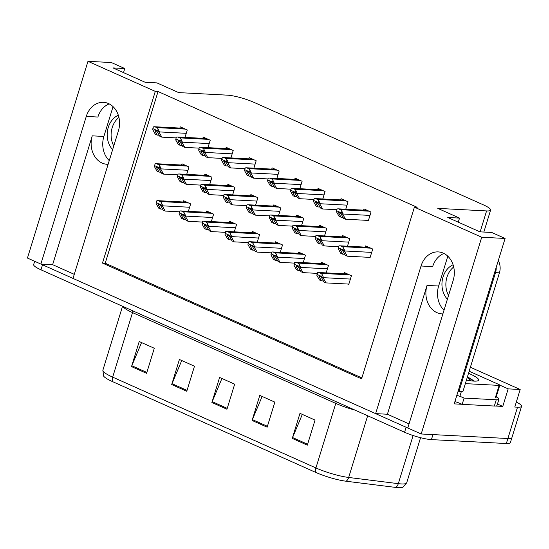 <?xml version="1.0" encoding="UTF-8"?>
<svg xmlns="http://www.w3.org/2000/svg" width="549" height="549" viewBox="0 0 549 549"><rect width="100%" height="100%" fill="white"/><g stroke="black" fill="none" stroke-linecap="round" stroke-linejoin="round"><path stroke-width="0.82" d="M109.258 160.617A21.308 17.204 93 0 1 103.878 136.454L113.053 106.636M108.112 164.323A21.308 17.204 93 0 1 107.227 164.309A21.308 17.204 93 0 1 102.169 163.08A21.308 17.204 93 0 1 92.266 135.843L52.629 264.673L40.859 264.062L27.45 258.064L87.977 61.316L155.292 91.388L102.478 263.081L361.585 378.844L414.406 207.158L481.72 237.237L505.101 238.458L454.208 403.879L462.025 404.284M444.017 310.185A21.308 17.204 93 0 1 438.637 286.022L447.812 256.205M409.032 423.91L387.395 414.241L427.026 285.418A21.308 17.204 -87 0 0 436.935 312.649A21.308 17.204 -87 0 0 441.993 313.877A21.308 17.204 -87 0 0 442.878 313.898M516.314 402.046A19.977 3.5 -162.9 0 1 521.55 406.322L511.915 437.656A19.977 3.5 -162.9 0 1 507.887 438.514L421.186 433.985L407.777 427.994L453.193 280.367A21.308 17.204 -87 0 0 443.283 253.137A21.308 17.204 -87 0 0 438.226 251.909A21.308 17.204 -87 0 0 421.042 266.004L375.626 413.63L73.01 278.425L118.426 130.799A21.308 17.204 -87 0 0 108.524 103.562A21.308 17.204 -87 0 0 103.466 102.334A21.308 17.204 -87 0 0 86.275 116.436L40.859 264.062M86.275 116.436L97.894 117.04A21.308 17.204 93 0 1 109.203 103.891M443.969 253.46A21.308 17.204 -87 0 0 432.653 266.608L421.042 266.004M497.456 404.037L502.774 406.411L495.541 406.034M499.762 385.11L508.175 388.87L502.774 406.411M508.175 388.87L520.178 389.495L470.39 367.254M521.55 406.322A19.977 3.5 -162.9 0 1 517.529 407.186L514.784 407.042L520.178 389.495M481.72 237.237L421.186 433.985M123.518 72.612L124.774 68.529L111.358 62.538L87.977 61.316M74.266 274.342L52.629 264.673M387.395 414.241L375.626 413.63M458.278 222.18L459.534 218.097L437.786 208.38L486.586 210.933A19.977 3.5 17.1 0 0 490.607 210.068A19.977 3.5 17.1 0 0 483.285 204.811L254.317 102.512A19.977 3.5 17.1 0 0 227.478 95.162L178.672 92.609L156.925 82.892L145.156 82.281L113.005 67.918L124.774 68.529M505.101 238.458L491.684 232.46L479.915 231.85L447.764 217.486L459.534 218.097M414.406 207.158L417.151 207.302L158.037 91.532L155.292 91.388M158.037 91.532L105.223 263.218L361.88 377.897M105.223 263.218L102.478 263.081M367.254 220.362L368.317 220.835L371.014 212.065L363.98 208.922L363.596 210.157M345.76 209.224L348.045 201.799L341.011 198.656L340.634 199.898M322.791 198.964L325.077 191.539L318.043 188.396L317.665 189.638M299.829 188.705L302.108 181.28L295.081 178.137L294.696 179.372M276.861 178.446L279.146 171.013L272.112 167.877L271.728 169.113M230.923 157.92L233.208 150.495L226.174 147.352L225.797 148.587M207.954 147.66L210.24 140.228L203.212 137.092L202.828 138.327M184.992 137.394L187.278 129.969L180.244 126.826L179.859 128.068M253.892 168.179L256.177 160.754L249.143 157.611L248.766 158.853M347.469 246.199L349.754 238.774L342.727 235.631L342.343 236.866M324.507 235.94L326.792 228.508L319.758 225.371L319.374 226.607M301.538 225.673L303.823 218.248L296.789 215.105L296.412 216.347M278.569 215.414L280.855 207.989L273.821 204.846L273.443 206.081M255.601 205.154L257.886 197.722L250.852 194.586L250.474 195.821M232.639 194.888L234.924 187.463L227.89 184.32L227.506 185.562M209.67 184.629L211.955 177.203L204.921 174.06L204.537 175.296M186.701 174.369L188.986 166.944L181.952 163.801L181.575 165.036M368.969 257.33L370.026 257.804L372.723 249.033L365.689 245.89L365.311 247.132M188.376 211.317L190.654 203.892L183.627 200.749L183.242 201.991M211.338 221.583L213.623 214.158L206.589 211.015L206.211 212.25M257.275 242.102L259.56 234.677L252.526 231.534L252.142 232.776M280.244 252.368L282.529 244.943L275.495 241.8L275.111 243.035M303.206 262.628L305.491 255.203L298.464 252.06L298.08 253.295M326.175 272.887L328.46 265.462L321.426 262.319L321.048 263.561M234.306 231.843L236.592 224.417L229.557 221.274L229.18 222.51M347.668 284.025L348.732 284.499L351.429 275.722L344.395 272.585L344.017 273.821M354.956 410.096A26.633 4.673 -162.9 0 1 335.775 403.405L315.922 467.947A26.633 4.673 17.1 0 0 348.677 477.465L398.306 483.662A26.633 4.673 17.1 0 0 401.333 483.937A26.633 4.673 17.1 0 0 406.699 482.791L402.945 487.231A24.732 4.337 -162.9 0 1 398.547 487.684A24.732 4.337 -162.9 0 1 395.733 487.423L346.11 481.226A24.732 4.337 -162.9 0 1 315.689 472.387L112.442 381.576A24.732 4.337 -162.9 0 1 103.514 375.9L102.903 370.122A26.633 4.673 17.1 0 0 112.669 377.136L315.922 467.947A6.657 3.754 114.1 0 0 315.689 472.387M407.783 427.973A19.977 3.5 -162.9 0 1 406.116 427.252L42.52 264.796A19.977 3.5 -162.9 0 1 40.935 264.062M431.418 439.612L506.35 443.523A19.977 3.5 -162.9 0 0 510.371 442.666L511.915 437.656A19.977 3.5 -162.9 0 1 507.887 438.514L432.955 434.602L431.418 439.612A19.977 3.5 -162.9 0 1 404.579 432.262L40.976 269.813A19.977 3.5 -162.9 0 1 33.654 264.556L34.656 261.29M131.513 366.595L139.22 341.526L154.29 348.265L146.583 373.327L131.513 366.595A5.325 2.999 114.1 0 1 131.829 365.723L146.858 372.442M252.073 420.459L259.787 395.397L274.857 402.129L267.143 427.191L252.073 420.459A5.325 2.999 114.1 0 1 252.389 419.594L267.418 426.305M292.26 438.418L299.974 413.349L315.044 420.081L307.33 445.15L292.26 438.418A5.325 2.999 114.1 0 1 292.576 437.546L307.605 444.258M171.7 384.547L179.406 359.485L194.476 366.217L186.77 391.279L171.7 384.547A5.325 2.999 114.1 0 1 172.015 383.682L187.044 390.394M211.887 402.506L219.6 377.438L234.67 384.176L226.957 409.238L211.887 402.506A5.325 2.999 114.1 0 1 212.202 401.635L227.231 408.353M221.933 378.487L212.202 401.635M181.746 360.528L172.015 383.682M302.314 414.399L292.576 437.546M262.127 396.44L252.389 419.594M141.56 342.576L131.829 365.723M319.065 276.607L319.401 275.529L321.577 277.732L323.965 281.994L325.976 282.893L323.402 278.302L323.594 277.677L322.277 274.85A3.328 2.69 -87 0 0 320.87 273.354L319.367 272.681A3.328 2.69 -87 0 0 318.578 272.489A3.328 2.69 -87 0 0 317.487 272.709L316.876 275.378L319.449 279.976L321.453 280.868L319.065 276.607L320.836 276.703M348.855 284.087L325.976 282.893M323.395 280.971L321.453 280.868M323.402 278.302L321.762 276.531L316.972 274.39M321.762 276.531L322.277 274.85M340.366 249.919L340.703 248.841L342.878 251.037L345.266 255.306L347.277 256.198L344.703 251.607L344.896 250.982L343.578 248.162A3.328 2.69 -87 0 0 342.171 246.666L340.661 245.993A3.328 2.69 -87 0 0 339.872 245.801A3.328 2.69 -87 0 0 338.788 246.021L338.17 248.69L340.744 253.281L342.754 254.18L340.366 249.919L342.13 250.008M370.15 257.392L347.277 256.198M344.69 254.283L342.754 254.18M344.703 251.607L343.056 249.843L338.266 247.702M343.056 249.843L343.578 248.162M338.651 212.943L338.987 211.866L341.162 214.069L343.55 218.33L345.561 219.229L342.988 214.638L343.18 214.014L341.862 211.193A3.328 2.69 -87 0 0 340.455 209.697L338.953 209.025A3.328 2.69 -87 0 0 338.157 208.833A3.328 2.69 -87 0 0 337.072 209.052L336.462 211.722L339.035 216.313L341.039 217.212L338.651 212.943L340.421 213.039M368.441 220.423L345.561 219.229M342.981 217.308L341.039 217.212M342.988 214.638L341.348 212.868L336.558 210.734M341.348 212.868L341.862 211.193M448.533 295.52A20.313 16.401 93 0 1 453.694 266.986M458.134 391.128A13.32 10.754 93 0 1 458.957 391.451L462.882 391.657L499.432 272.853A13.32 10.754 -87 0 0 498.279 260.624M453.083 264.769A20.313 16.401 -87 0 0 447.387 299.246M458.957 391.451L495.507 272.647A13.32 10.754 -87 0 0 496.214 267.336M494.333 406.034A13.32 2.333 17.1 0 0 497.017 405.457L498.945 399.192A13.32 2.333 -162.9 0 1 496.262 399.768L464.097 398.087L462.169 404.352L494.333 406.034L496.262 399.768M496.262 396.762A13.32 2.333 -162.9 0 1 498.945 399.192M454.922 401.566A13.32 2.333 -162.9 0 1 462.169 404.352M456.85 395.301A13.32 2.333 -162.9 0 1 464.097 398.087M296.103 266.347L296.439 265.27L298.615 267.466L301.003 271.734L303.007 272.633L300.44 268.036L300.632 267.411L299.315 264.591A3.328 2.69 -87 0 0 297.901 263.095L296.398 262.422A3.328 2.69 -87 0 0 295.609 262.23A3.328 2.69 -87 0 0 294.525 262.449L293.907 265.119L296.481 269.71L298.491 270.609L296.103 266.347L297.867 266.437M317.288 273.375L303.007 272.633M300.427 270.712L298.491 270.609M300.44 268.036L298.793 266.272L294.003 264.131M298.793 266.272L299.315 264.591M273.134 256.088L273.471 255.004L275.646 257.207L278.034 261.468L280.045 262.367L277.471 257.776L277.664 257.152L276.346 254.331A3.328 2.69 -87 0 0 274.939 252.835L273.429 252.163A3.328 2.69 -87 0 0 272.64 251.97A3.328 2.69 -87 0 0 271.556 252.19L270.938 254.86L273.512 259.451L275.523 260.35L273.134 256.088L274.898 256.177M294.319 263.115L280.045 262.367M277.465 260.452L275.523 260.35M277.471 257.776L275.824 256.012L271.034 253.871M275.824 256.012L276.346 254.331M250.166 245.822L250.502 244.744L252.677 246.947L255.065 251.209L257.076 252.108L254.503 247.517L254.695 246.892L253.377 244.065A3.328 2.69 -87 0 0 251.97 242.576L250.461 241.896A3.328 2.69 -87 0 0 249.671 241.704A3.328 2.69 -87 0 0 248.587 241.931L247.97 244.6L250.543 249.191L252.554 250.09L250.166 245.822L251.936 245.918M271.35 252.849L257.076 252.108M254.496 250.186L252.554 250.09M254.503 247.517L252.863 245.746L248.073 243.605M252.863 245.746L253.377 244.065M227.197 235.562L227.533 234.485L229.708 236.688L232.097 240.949L234.107 241.848L231.534 237.25L231.726 236.626L230.408 233.805A3.328 2.69 -87 0 0 229.002 232.309L227.499 231.637A3.328 2.69 -87 0 0 226.703 231.445A3.328 2.69 -87 0 0 225.618 231.664L225.008 234.334L227.581 238.925L229.585 239.824L227.197 235.562L228.967 235.651M248.381 242.589L234.107 241.848M231.527 239.927L229.585 239.824M231.534 237.25L229.894 235.487L225.104 233.346M229.894 235.487L230.408 233.805M317.397 239.659L317.734 238.575L319.909 240.778L322.297 245.039L324.308 245.938L321.735 241.347L321.927 240.723L320.609 237.902A3.328 2.69 -87 0 0 319.202 236.406L317.693 235.734A3.328 2.69 -87 0 0 316.903 235.542A3.328 2.69 -87 0 0 315.819 235.761L315.201 238.431L317.775 243.022L319.786 243.921L317.397 239.659L319.168 239.748M338.582 246.686L324.308 245.938M321.728 244.017L319.786 243.921M321.735 241.347L320.088 239.577L315.298 237.442M320.088 239.577L320.609 237.902M294.429 229.393L294.765 228.315L296.94 230.518L299.329 234.78L301.339 235.679L298.766 231.088L298.958 230.456L297.64 227.636A3.328 2.69 -87 0 0 296.234 226.14L294.724 225.467A3.328 2.69 -87 0 0 293.935 225.275A3.328 2.69 -87 0 0 292.85 225.495L292.233 228.164L294.806 232.762L296.817 233.654L294.429 229.393L296.199 229.489M315.613 236.42L301.339 235.679M298.759 233.757L296.817 233.654M298.766 231.088L297.126 229.317L292.336 227.176M297.126 229.317L297.64 227.636M271.46 219.133L271.796 218.056L273.972 220.252L276.36 224.52L278.37 225.413L275.797 220.822L275.989 220.197L274.672 217.377A3.328 2.69 -87 0 0 273.265 215.881L271.762 215.208A3.328 2.69 -87 0 0 270.966 215.016A3.328 2.69 -87 0 0 269.882 215.235L269.271 217.905L271.844 222.496L273.848 223.395L271.46 219.133L273.23 219.223M292.644 226.161L278.37 225.413M275.79 223.498L273.848 223.395M275.797 220.822L274.157 219.058L269.367 216.917M274.157 219.058L274.672 217.377M248.498 208.874L248.834 207.79L251.01 209.993L253.398 214.254L255.402 215.153L252.828 210.562L253.02 209.938L251.703 207.117A3.328 2.69 -87 0 0 250.296 205.621L248.793 204.949A3.328 2.69 -87 0 0 248.004 204.756A3.328 2.69 -87 0 0 246.913 204.976L246.302 207.646L248.875 212.237L250.886 213.136L248.498 208.874L250.262 208.963M269.683 215.901L255.402 215.153M252.821 213.238L250.886 213.136M252.828 210.562L251.188 208.798L246.398 206.657M251.188 208.798L251.703 207.117M315.682 202.684L316.025 201.607L318.2 203.809L320.589 208.071L322.592 208.97L320.019 204.379L320.211 203.748L318.894 200.927A3.328 2.69 -87 0 0 317.487 199.431L315.984 198.759A3.328 2.69 -87 0 0 315.195 198.566A3.328 2.69 -87 0 0 314.103 198.786L313.493 201.456L316.066 206.053L318.077 206.946L315.682 202.684L317.452 202.78M336.866 209.711L322.592 208.97M320.012 207.048L318.077 206.946M320.019 204.379L318.379 202.608L313.589 200.467M318.379 202.608L318.894 200.927M292.72 192.424L293.056 191.347L295.232 193.543L297.62 197.812L299.63 198.704L297.057 194.113L297.249 193.488L295.932 190.668A3.328 2.69 -87 0 0 294.525 189.172L293.015 188.499A3.328 2.69 -87 0 0 292.226 188.307A3.328 2.69 -87 0 0 291.142 188.527L290.524 191.196L293.097 195.787L295.108 196.686L292.72 192.424L294.484 192.514M313.904 199.452L299.63 198.704M297.043 196.789L295.108 196.686M297.057 194.113L295.41 192.349L290.62 190.208M295.41 192.349L295.932 190.668M269.751 182.165L270.087 181.081L272.263 183.284L274.651 187.545L276.662 188.444L274.088 183.853L274.28 183.229L272.963 180.408A3.328 2.69 -87 0 0 271.556 178.912L270.046 178.24A3.328 2.69 -87 0 0 269.257 178.048A3.328 2.69 -87 0 0 268.173 178.267L267.555 180.937L270.129 185.528L272.139 186.427L269.751 182.165L271.522 182.254M290.936 189.192L276.662 188.444M274.081 186.523L272.139 186.427M274.088 183.853L272.448 182.083L267.658 179.948M272.448 182.083L272.963 180.408M246.782 171.899L247.119 170.821L249.294 173.024L251.682 177.286L253.693 178.185L251.119 173.594L251.312 172.962L249.994 170.142A3.328 2.69 -87 0 0 248.587 168.646L247.077 167.973A3.328 2.69 -87 0 0 246.288 167.781A3.328 2.69 -87 0 0 245.204 168.001L244.586 170.67L247.16 175.268L249.171 176.16L246.782 171.899L248.553 171.995M267.967 178.926L253.693 178.185M251.113 176.263L249.171 176.16M251.119 173.594L249.479 171.823L244.689 169.682M249.479 171.823L249.994 170.142M468.53 373.299A23.305 4.09 -162.9 0 1 478.062 380.69A23.305 4.09 -162.9 0 1 473.938 381.109A23.305 4.09 -162.9 0 1 466.451 380.066M458.552 395.863A3.328 0.583 -162.9 0 1 456.823 395.376M469.162 371.234L498.574 384.375A3.328 0.583 -162.9 0 1 499.796 385.254A3.328 0.583 -162.9 0 1 499.13 385.398L465.353 383.634M474.418 381.13L467.46 376.779M467.281 377.362L470.994 380.828M473.533 381.088L467.405 376.964M113.767 145.952A20.313 16.401 93 0 1 118.934 117.417M118.316 115.201A20.313 16.401 -87 0 0 112.62 149.678M204.228 225.303L204.571 224.225L206.74 226.421L209.135 230.683L211.139 231.582L208.565 226.991L208.757 226.366L207.44 223.546A3.328 2.69 -87 0 0 206.033 222.05L204.53 221.377A3.328 2.69 -87 0 0 203.741 221.185A3.328 2.69 -87 0 0 202.65 221.405L202.039 224.074L204.612 228.665L206.623 229.564L204.228 225.303L205.999 225.392M225.413 232.33L211.139 231.582M208.558 229.667L206.623 229.564M208.565 226.991L206.925 225.227L202.135 223.086M206.925 225.227L207.44 223.546M181.266 215.036L181.602 213.959L183.778 216.162L186.166 220.423L188.177 221.322L185.603 216.731L185.795 216.107L184.478 213.28A3.328 2.69 -87 0 0 183.071 211.79L181.561 211.111A3.328 2.69 -87 0 0 180.772 210.926A3.328 2.69 -87 0 0 179.688 211.145L179.07 213.815L181.644 218.406L183.654 219.305L181.266 215.036L183.03 215.133M202.451 222.071L188.177 221.322M185.589 219.401L183.654 219.305M185.603 216.731L183.956 214.961L179.166 212.82M183.956 214.961L184.478 213.28M158.297 204.777L158.634 203.7L160.809 205.902L163.197 210.164L165.208 211.063L162.634 206.465L162.827 205.841L161.509 203.02A3.328 2.69 -87 0 0 160.102 201.524L158.592 200.852A3.328 2.69 -87 0 0 157.803 200.659A3.328 2.69 -87 0 0 156.719 200.879L156.101 203.549L158.675 208.14L160.685 209.039L158.297 204.777L160.068 204.873M179.482 211.804L165.208 211.063M162.628 209.142L160.685 209.039M162.634 206.465L160.994 204.702L156.204 202.56M160.994 204.702L161.509 203.02M225.529 198.608L225.865 197.53L228.041 199.733L230.429 203.995L232.44 204.894L229.866 200.303L230.058 199.678L228.741 196.851A3.328 2.69 -87 0 0 227.334 195.355L225.824 194.682A3.328 2.69 -87 0 0 225.035 194.49A3.328 2.69 -87 0 0 223.951 194.71L223.333 197.379L225.907 201.977L227.917 202.869L225.529 198.608L227.293 198.704M246.714 205.635L232.44 204.894M229.853 202.972L227.917 202.869M229.866 200.303L228.219 198.532L223.429 196.391M228.219 198.532L228.741 196.851M202.56 188.348L202.897 187.271L205.072 189.467L207.46 193.735L209.471 194.627L206.898 190.036L207.09 189.412L205.772 186.591A3.328 2.69 -87 0 0 204.365 185.095L202.856 184.423A3.328 2.69 -87 0 0 202.066 184.231A3.328 2.69 -87 0 0 200.982 184.45L200.364 187.12L202.938 191.711L204.949 192.61L202.56 188.348L204.331 188.437M223.745 195.375L209.471 194.627M206.891 192.713L204.949 192.61M206.898 190.036L205.257 188.273L200.467 186.132M205.257 188.273L205.772 186.591M179.592 178.089L179.928 177.004L182.103 179.207L184.491 183.469L186.502 184.368L183.929 179.777L184.121 179.152L182.803 176.332A3.328 2.69 -87 0 0 181.396 174.836L179.887 174.163A3.328 2.69 -87 0 0 179.098 173.971A3.328 2.69 -87 0 0 178.013 174.191L177.402 176.86L179.969 181.451L181.98 182.35L179.592 178.089L181.362 178.178M200.776 185.116L186.502 184.368M183.922 182.453L181.98 182.35M183.929 179.777L182.289 178.013L177.499 175.872M182.289 178.013L182.803 176.332M156.623 167.822L156.966 166.745L159.135 168.948L161.53 173.21L163.533 174.108L160.96 169.517L161.152 168.893L159.834 166.066A3.328 2.69 -87 0 0 158.428 164.576L156.925 163.897A3.328 2.69 -87 0 0 156.136 163.705A3.328 2.69 -87 0 0 155.044 163.931L154.434 166.594L157.007 171.192L159.018 172.091L156.623 167.822L158.393 167.919M177.807 174.85L163.533 174.108M160.953 172.187L159.018 172.091M160.96 169.517L159.32 167.747L154.53 165.606M159.32 167.747L159.834 166.066M223.814 161.639L224.157 160.562L226.325 162.758L228.713 167.026L230.724 167.919L228.151 163.328L228.343 162.703L227.025 159.883A3.328 2.69 -87 0 0 225.618 158.387L224.116 157.714A3.328 2.69 -87 0 0 223.326 157.522A3.328 2.69 -87 0 0 222.235 157.741L221.624 160.411L224.198 165.002L226.202 165.901L223.814 161.639L225.584 161.729M244.998 168.667L230.724 167.919M228.144 166.004L226.202 165.901M228.151 163.328L226.511 161.564L221.721 159.423M226.511 161.564L227.025 159.883M200.852 151.38L201.188 150.296L203.363 152.498L205.751 156.76L207.762 157.659L205.189 153.068L205.381 152.444L204.063 149.623A3.328 2.69 -87 0 0 202.656 148.127L201.147 147.455A3.328 2.69 -87 0 0 200.358 147.262A3.328 2.69 -87 0 0 199.273 147.482L198.656 150.152L201.229 154.743L203.24 155.642L200.852 151.38L202.615 151.469M222.036 158.407L207.762 157.659M205.175 155.744L203.24 155.642M205.189 153.068L203.542 151.304L198.752 149.163M203.542 151.304L204.063 149.623M177.883 141.114L178.219 140.036L180.395 142.239L182.783 146.501L184.793 147.4L182.22 142.809L182.412 142.184L181.095 139.357A3.328 2.69 -87 0 0 179.688 137.861L178.178 137.188A3.328 2.69 -87 0 0 177.389 136.996A3.328 2.69 -87 0 0 176.304 137.223L175.687 139.885L178.26 144.483L180.271 145.375L177.883 141.114L179.653 141.21M199.067 148.141L184.793 147.4M182.213 145.478L180.271 145.375M182.22 142.809L180.573 141.038L175.783 138.897M180.573 141.038L181.095 139.357M154.914 130.854L155.25 129.777L157.426 131.973L159.814 136.241L161.825 137.14L159.251 132.542L159.443 131.918L158.126 129.097A3.328 2.69 -87 0 0 156.719 127.601L155.209 126.929A3.328 2.69 -87 0 0 154.42 126.737A3.328 2.69 -87 0 0 153.336 126.956L152.718 129.626L155.292 134.217L157.302 135.116L154.914 130.854L156.685 130.943M176.099 137.881L161.825 137.14M159.244 135.219L157.302 135.116M159.251 132.542L157.611 130.779L152.821 128.638M157.611 130.779L158.126 129.097M92.266 135.843L103.878 136.454M427.026 285.418L438.637 286.022M517.529 407.186L506.35 443.523M486.586 210.933L480.149 231.863M395.733 487.423A6.657 4.646 97.1 0 0 398.306 483.662L413.109 435.529M112.442 381.576A6.657 3.754 -65.9 0 1 112.669 377.136L132.522 312.594A26.633 4.673 -162.9 0 1 122.866 306.397M367.658 415.771L348.677 477.465A6.657 4.646 97.1 0 1 346.11 481.226M404.579 432.262L406.116 427.252M40.976 269.813L42.52 264.796M336.153 401.696A6.657 3.754 114.1 0 1 335.775 403.405L132.522 312.594A6.657 3.754 114.1 0 0 132.899 310.885M347.963 274.177L319.367 272.681M349.473 274.85L320.87 273.354M350.399 279.07L323.594 277.677M369.264 247.489L340.661 245.993M370.767 248.162L342.171 246.666M371.694 252.382L344.896 250.982M367.549 210.514L338.953 209.025M369.058 211.187L340.455 209.697M369.985 215.414L343.18 214.014M495.507 272.647L499.432 272.853M324.994 263.918L296.398 262.422M326.504 264.591L297.901 263.095M327.43 268.811L300.632 267.411M302.032 253.652L273.429 252.163M303.535 254.324L274.939 252.835M304.462 258.552L277.664 257.152M279.064 243.392L250.461 241.896M280.573 244.065L251.97 242.576M281.493 248.292L254.695 246.892M256.095 233.133L227.499 231.637M257.605 233.805L229.002 232.309M258.531 238.026L231.726 236.626M346.295 237.223L317.693 235.734M347.798 237.895L319.202 236.406M348.725 242.123L321.927 240.723M323.327 226.963L294.724 225.467M324.836 227.636L296.234 226.14M325.756 231.856L298.958 230.456M300.358 216.704L271.762 215.208M301.868 217.377L273.265 215.881M302.794 221.597L275.989 220.197M277.389 206.438L248.793 204.949M278.899 207.11L250.296 205.621M279.825 211.338L253.02 209.938M344.58 200.255L315.984 198.759M346.09 200.927L317.487 199.431M347.016 205.148L320.211 203.748M321.618 189.995L293.015 188.499M323.121 190.668L294.525 189.172M324.047 194.888L297.249 193.488M298.649 179.729L270.046 178.24M300.152 180.401L271.556 178.912M301.078 184.629L274.28 183.229M275.68 169.469L247.077 167.973M277.19 170.142L248.587 168.646M278.117 174.362L251.312 172.962M461.352 391.574L459.966 396.09M499.13 385.398L495.273 397.929M233.126 222.867L204.53 221.377M234.636 223.546L206.033 222.05M235.562 227.766L208.757 226.366M210.164 212.607L181.561 211.111M211.667 213.28L183.071 211.79M212.593 217.507L185.795 216.107M187.195 202.348L158.592 200.852M188.698 203.02L160.102 201.524M189.625 207.241L162.827 205.841M254.427 196.178L225.824 194.682M255.93 196.851L227.334 195.355M256.857 201.071L230.058 199.678M231.458 185.919L202.856 184.423M232.961 186.591L204.365 185.095M233.888 190.812L207.09 189.412M208.49 175.653L179.887 174.163M209.999 176.325L181.396 174.836M210.926 180.552L184.121 179.152M185.521 165.393L156.925 163.897M187.031 166.066L158.428 164.576M187.957 170.286L161.152 168.893M252.712 159.21L224.116 157.714M254.221 159.883L225.618 158.387M255.148 164.103L228.343 162.703M229.743 148.944L201.147 147.455M231.253 149.616L202.656 148.127M232.179 153.844L205.381 152.444M206.781 138.684L178.178 137.188M208.284 139.357L179.688 137.861M209.21 143.577L182.412 142.184M183.812 128.425L155.209 126.929M185.322 129.097L156.719 127.601M186.241 133.318L159.443 131.918M490.607 210.068L483.847 232.055M102.903 370.122L122.551 306.26M406.699 482.791L420.568 437.704M347.586 274.006L318.578 272.489M368.88 247.318L339.872 245.801M367.164 210.342L338.157 208.833M324.617 263.746L295.609 262.23M301.648 253.487L272.64 251.97M278.679 243.221L249.671 241.704M255.71 232.961L226.703 231.445M345.911 237.051L316.903 235.542M322.942 226.792L293.935 225.275M299.98 216.532L270.966 215.016M277.012 206.266L248.004 204.756M344.202 200.083L315.195 198.566M321.234 189.824L292.226 188.307M298.265 179.557L269.257 178.048M275.296 169.298L246.288 167.781M499.796 385.254L495.946 397.785M232.749 222.702L203.741 221.185M209.78 212.436L180.772 210.926M186.811 202.176L157.803 200.659M254.043 196.007L225.035 194.49M231.074 185.747L202.066 184.231M208.105 175.481L179.098 173.971M185.143 165.222L156.136 163.705M252.334 159.038L223.326 157.522M229.365 148.772L200.358 147.262M206.397 138.513L177.389 136.996M183.428 128.253L154.42 126.737"/></g></svg>
